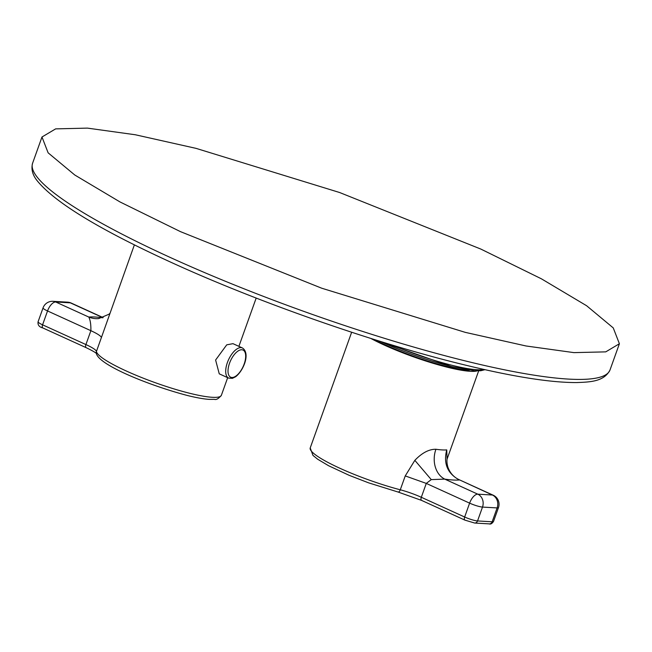 <?xml version="1.0" encoding="UTF-8"?>
<svg xmlns="http://www.w3.org/2000/svg" width="652" height="652" viewBox="0 0 652 652"><rect width="100%" height="100%" fill="white"/><g stroke="black" fill="none" stroke-linecap="round" stroke-linejoin="round"><path stroke-width="0.98" d="M242.381 347.94L232.976 343.661L226.725 344.843L215.608 360.026L219.243 373.832L228.64 378.111L232.414 378.339L235.617 376.75C243.277 371.004 250.775 353.417 242.381 347.94A16.577 7.702 114.5 0 0 236.464 349.276A16.577 7.702 114.5 0 0 226.611 365.03A16.577 7.702 114.5 0 0 228.64 378.111M134.377 244.867L101.394 337.565A23.203 3.635 19.7 0 0 90.881 330.694C91.019 324.639 90.318 320.091 88.786 317.051A23.203 21.736 -95.4 0 0 98.713 318.575L108.974 314.231L109.862 313.343M459.187 479.717L492.415 495.023L477.802 494.175L444.737 479.122L431.265 479.611L426.278 483.409L469.619 503.14A9.943 1.557 19.7 0 0 482.504 507.077A9.943 8.663 -86.7 0 0 477.802 494.175A9.943 4.621 -65.5 0 0 469.619 503.14L464.656 517.012A9.943 1.557 19.7 0 0 477.541 520.948L482.504 507.077L497.117 507.924A9.943 1.557 19.7 0 0 498.47 507.623A9.943 9.943 0 0 0 493.23 495.218A9.943 4.621 114.5 0 0 492.415 495.023A9.943 8.663 -86.7 0 1 497.117 507.924L492.154 521.796L477.541 520.948A3.317 2.885 93.3 0 1 474.672 523.034L464.9 520.125A3.317 1.54 -65.5 0 1 464.656 517.012L421.314 497.28L426.278 483.409L405.242 475.919L414.843 460.345L431.265 479.611M447.068 459.057L446.742 449.888C443.254 463.499 447.459 473.523 459.35 479.97A89.511 14.034 -160.3 0 1 444.737 479.122A23.203 18.142 98.2 0 1 435.919 449.261C429.049 449.155 422.031 452.855 414.843 460.345M477.223 370.849A66.308 10.399 -160.3 0 1 448.12 367.426A66.308 10.399 -160.3 0 1 370.735 338.396M469.497 370.157A62.991 9.878 -160.3 0 1 446.547 366.4A62.991 9.878 -160.3 0 1 374.395 339.545M480.874 249.088L541.38 278.803L586.604 305.731L613.255 327.915L619.4 343.743L605.741 351.868L573.939 352.626L526.074 345.984L465.324 332.373L321.754 288.225L180.506 231.656L120.001 201.941L74.784 175.013L48.126 152.829L41.981 137.001L55.64 128.876L87.441 128.118L135.306 134.76L196.065 148.371L339.627 192.519L480.874 249.088M227.678 377.671L221.362 395.324A66.308 10.399 -160.3 0 1 190.254 393.417A66.308 10.399 -160.3 0 1 96.431 351.444L101.394 337.565M38.085 321.762A9.943 1.557 -160.3 0 0 42.576 324.826A3.317 1.54 114.5 0 0 42.828 327.94C39.169 327.011 37.588 324.949 38.085 321.762L43.048 307.891A9.943 1.557 19.7 0 0 47.539 310.955L90.881 330.694L85.917 344.566A3.317 1.54 114.5 0 0 86.162 347.671L42.828 327.94M102.934 317.679L70.334 302.838L55.722 301.99A9.943 4.621 114.5 0 0 47.539 310.955L42.576 324.826L85.917 344.566A23.203 3.635 -160.3 0 1 96.431 351.444A3.317 3.268 -6.5 0 0 96.26 352.887C97.246 364.655 150.099 385.797 187.898 395.617C196.464 397.72 203.497 398.975 208.999 399.366L214.443 399.358C216.277 400.018 218.583 398.674 221.362 395.324M103.146 317.605L71.149 303.033A9.943 4.621 -65.5 0 0 70.334 302.838A9.943 8.663 -86.7 0 0 67.604 302.161L52.991 301.314A9.943 8.663 93.3 0 1 55.722 301.99L88.786 317.051A89.511 14.034 -160.3 0 1 102.617 317.785M465.178 520.19A3.317 1.54 -65.5 0 1 464.9 520.125L421.567 500.394A3.317 1.54 -65.5 0 1 421.314 497.28A23.203 3.635 -160.3 0 0 400.279 489.791A66.308 10.399 -160.3 0 1 310.222 447.932L312.968 455.398L317.695 459.236L328.584 465.724L349.187 475.332L368.592 482.839L398.062 492.024A3.317 1.606 -75.4 0 0 400.279 489.791L405.242 475.919M421.836 500.459A3.317 1.54 -65.5 0 1 421.567 500.394L398.062 492.024A3.317 1.606 -75.4 0 1 397.793 491.901M489.285 523.882A3.317 2.885 -86.7 0 0 492.154 521.796A9.943 1.557 -160.3 0 0 493.499 521.494C491.999 523.646 490.589 524.444 489.285 523.882L474.672 523.034M446.742 449.888A66.308 10.399 -160.3 0 1 435.919 449.261M451.347 366.489A71.28 11.174 -160.3 0 1 380.572 341.477M483.898 369.44A72.934 11.434 -160.3 0 1 452.684 365.462A72.934 11.434 -160.3 0 1 391.339 344.769M237.703 351.257A14.915 6.936 114.5 0 0 228.053 369.912A14.915 6.936 114.5 0 0 235.991 376.008A14.915 6.936 114.5 0 0 245.641 357.353A14.915 6.936 114.5 0 0 237.703 351.257M619.4 343.743L610.019 369.945A306.66 48.077 -160.3 0 1 171.126 257.858A306.66 48.077 -160.3 0 1 32.6 163.204L41.981 137.001M256.187 298.07L238.893 346.351M96.52 353.686C95.966 352.748 92.511 350.743 86.162 347.671M52.991 301.314A9.943 9.943 0 0 0 43.048 307.891M71.149 303.033A9.943 9.943 0 0 0 67.604 302.161M493.499 521.494L498.47 507.623M447.133 458.723L447.133 458.731C446.702 461.094 446.979 463.979 447.965 467.394C450.133 473.148 453.882 477.256 459.195 479.725L493.23 495.218M351.648 332.243L310.222 447.932M478.674 370.858L447.052 459.163M484.966 369.676L480.76 370.752L474.485 370.703L451.502 366.563L380.377 341.412M610.019 369.945C604.045 381.819 589.693 382.056 576.678 382.561C550.28 382.659 512.138 376.587 462.227 364.338C374.134 342.822 258.339 302.267 171.5 262.528C99.528 229.626 54.768 202.381 37.237 180.808C32.551 175.07 31.003 169.194 32.6 163.204"/></g></svg>
